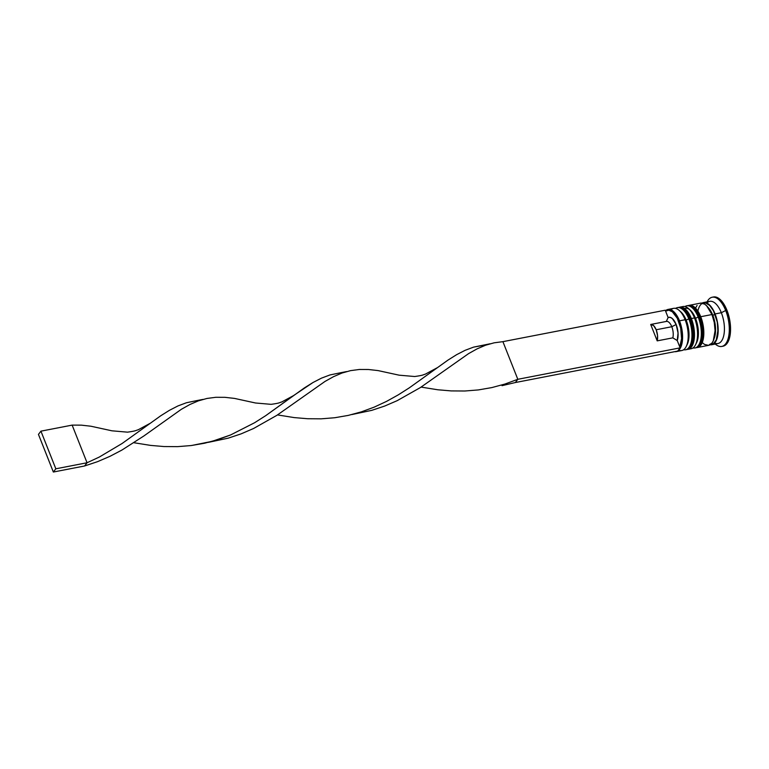 <?xml version="1.0" encoding="UTF-8"?>
<svg xmlns="http://www.w3.org/2000/svg" width="769" height="769" viewBox="0 0 769 769"><rect width="100%" height="100%" fill="white"/><g stroke="black" fill="none" stroke-linecap="round" stroke-linejoin="round"><path stroke-width="1.15" d="M686.275 349.607A21.484 9.891 -101 0 0 688.87 319.01A2.153 0.721 158.4 0 0 686.256 320.346A19.34 8.901 79 0 1 686.698 345.387A19.34 8.901 79 0 0 686.256 320.346L688.313 327.488L689.034 334.88L688.313 341.388L687.207 344.483M677.652 307.581A21.484 9.891 79 0 1 689.495 318.885L688.87 319.01L689.495 318.885A21.484 9.891 -101 0 0 677.97 307.504C683.285 307.187 687.544 311.041 690.754 319.068C695.493 331.112 694.82 347.761 686.14 349.693A21.484 9.891 -101 0 0 689.495 318.885A2.153 0.721 -21.6 0 1 690.745 319.058A2.153 0.721 158.4 0 0 689.495 318.885A21.484 9.891 79 0 1 686.89 349.482M677.97 307.504L677.345 307.629A21.484 9.891 79 0 1 688.87 319.01A21.484 9.891 79 0 1 685.515 349.818L683.43 349.876M692.686 340.542L693.407 334.034L692.677 326.642M691.802 322.97L690.629 319.5A2.153 0.721 -21.6 0 0 690.745 319.058M687.544 313.685L685.765 311.56M680.901 311.935L683.18 314.531L686.256 320.346A2.153 0.721 -21.6 0 1 688.87 319.01A21.484 9.891 -101 0 0 676.585 307.84M686.208 346.511L687.226 344.445A19.34 8.901 -101 0 0 686.256 320.346A19.34 8.901 79 0 0 680.094 311.291A19.34 8.901 79 0 1 686.256 320.346L685.131 319.741A21.484 9.891 79 0 1 686.208 346.511A21.484 9.891 79 0 1 678.787 350.183M695.637 347.79A21.484 9.891 -101 0 0 698.233 317.193A2.153 0.721 158.4 0 0 695.618 318.529A19.34 8.901 79 0 1 696.07 343.58A19.34 8.901 79 0 0 695.618 318.529L697.675 325.681L698.396 333.064L697.675 339.571L696.579 342.666M701.165 321.154L699.992 317.684A2.153 0.721 -21.6 0 0 700.107 317.251C704.856 329.295 704.183 345.944 695.503 347.886A21.484 9.891 -101 0 0 698.858 317.078A2.153 0.721 -21.6 0 1 700.107 317.251A2.153 0.721 158.4 0 0 698.858 317.078A21.484 9.891 79 0 1 696.262 347.665M687.025 305.764A21.484 9.891 79 0 1 698.858 317.078A21.484 9.891 -101 0 0 687.332 305.687L686.707 305.812A21.484 9.891 79 0 1 698.233 317.193L698.858 317.078L698.233 317.193A21.484 9.891 79 0 1 694.878 348.001L692.792 348.059M702.049 338.725L702.77 332.218L702.049 324.835M696.916 311.868L695.138 309.744M690.264 310.128L692.542 312.714L695.618 318.529A2.153 0.721 -21.6 0 1 698.233 317.193A21.484 9.891 -101 0 0 685.948 306.024M682.901 309.561A19.34 8.901 79 0 1 695.618 318.529L694.494 317.924A21.484 9.891 79 0 1 695.57 344.695A21.484 9.891 79 0 1 689.524 348.761M697.579 312.858A21.128 9.728 79 0 1 704.827 302.832A21.128 9.728 79 0 1 714.968 314.088A1.788 0.596 -21.6 0 1 712.786 315.203A19.34 8.901 79 0 1 714.074 338.62A19.34 8.901 -101 0 0 712.786 315.203A1.788 0.596 158.4 0 0 714.968 314.088A21.128 9.728 79 0 1 710.585 344.464M712.786 315.203A19.34 8.901 -101 0 0 708.018 307.35A19.34 8.901 79 0 1 712.786 315.203M676.153 351.635A21.484 9.891 79 0 1 674.663 351.673A21.484 9.891 -101 0 0 677.547 351.116A21.484 9.891 79 0 1 676.153 351.635L681.767 350.539A21.484 9.891 -101 0 0 685.131 319.741L679.508 320.827A21.484 9.891 79 0 1 677.7 351.029A21.484 9.891 -101 0 0 679.508 320.827L678.633 321.269A20.773 9.555 79 0 1 679.777 346.963L681.584 338.571L680.671 328.065L677.278 318.251L672.317 311.762L668.79 310.205L665.589 311.118L668.126 317.539L666.31 321.442L650.91 324.422M695.57 344.695L696.589 342.628A19.34 8.901 -101 0 0 695.618 318.529A19.34 8.901 -101 0 0 690.302 310.157L688.582 308.619A21.484 9.891 79 0 1 694.494 317.924L691.369 318.529A21.484 9.891 79 0 1 688.015 349.337A21.484 9.891 79 0 1 687.13 349.414L689.783 348.597L691.379 347.059L693.657 341.907L694.253 330.622L691.369 318.529L694.494 317.924A21.484 9.891 -101 0 0 682.959 306.543L679.834 307.139A21.484 9.891 79 0 1 691.369 318.529L685.977 309.705L681.863 307.196L678.989 307.398A21.484 9.891 79 0 1 679.834 307.139M721.783 346.444L723.033 346.194A25.069 11.535 -101 0 0 726.945 310.253L725.696 310.503A25.069 11.535 79 0 1 721.783 346.444A25.069 11.535 79 0 1 715.266 344.051A25.069 11.535 -101 0 0 728.003 339.091A25.069 11.535 -101 0 0 725.696 310.503L721.332 312.723A21.484 9.891 79 0 1 723.764 335.524A21.484 9.891 79 0 1 714.641 343.012M688.015 349.337L691.129 348.732A21.484 9.891 -101 0 0 694.494 317.924L695.618 318.529A19.34 8.901 79 0 0 689.457 309.474M697.377 347.521L708.614 345.339A21.484 9.891 -101 0 0 711.969 314.54L700.732 316.713A21.484 9.891 79 0 1 697.377 347.521A21.484 9.891 79 0 1 696.493 347.607L699.146 346.781L700.742 345.243L702.049 342.993L703.625 336.678L703.02 324.653L700.732 316.713L711.969 314.54L706.576 305.716L704.519 304.072L700.492 303.14M711.738 344.743L717.977 343.532A21.484 9.891 -101 0 0 721.332 312.723L715.093 313.935A21.484 9.891 79 0 1 711.738 344.743A21.484 9.891 79 0 1 710.123 344.762M671.789 326.729A10.026 4.614 -101 0 0 666.406 321.413A10.026 4.614 -101 0 0 666.31 321.442A10.026 4.614 79 0 1 671.789 326.729L676.153 324.508A13.611 6.267 -101 0 0 668.126 317.539L670.155 317.337L672.317 318.529L676.153 324.508L678.047 333.006L677.229 340.542L680.132 347.857L677.229 340.542A13.611 6.267 -101 0 0 676.153 324.508L671.789 326.729A10.026 4.614 79 0 1 672.808 337.851L677.229 340.542L672.808 337.851A10.026 4.614 -101 0 0 671.789 326.729L656.188 329.757L671.789 326.729M650.699 324.46A10.026 4.614 79 0 1 650.805 324.441A10.026 4.614 79 0 1 656.188 329.757A10.026 4.614 79 0 1 657.197 340.869L672.808 337.851L657.197 340.869L650.699 324.46L653.602 325.575L656.188 329.757L657.543 335.534L657.197 340.869L650.699 324.46M702.059 303.121A21.484 9.891 79 0 1 703.558 302.544A21.484 9.891 79 0 1 715.093 313.935L721.332 312.723L725.696 310.503A25.069 11.535 -101 0 0 707.096 301.861A25.069 11.535 79 0 1 712.248 297.219A25.069 11.535 79 0 1 725.696 310.503L726.945 310.253A25.069 11.535 -101 0 0 713.497 296.978L718.256 298.045L722.956 302.717L726.945 310.253L729.608 319.519L730.55 329.103L729.618 337.533L726.955 343.541L722.966 346.213M706.903 303.063A21.484 9.891 79 0 1 721.332 312.723A21.484 9.891 -101 0 0 709.806 301.342L703.558 302.544M701.789 303.284L705.586 302.602L709.7 305.11L713.497 310.445L717.381 321.875L717.977 333.9L716.41 340.206L713.507 343.993L709.71 344.685M709.672 344.339L713.411 343.656L716.266 339.927L718.006 329.978L717.217 321.903L713.401 310.666L709.662 305.418L705.625 302.948L701.886 303.63M697.079 305.428L695.762 307.687M702.481 342.782L704.529 344.425L708.566 345.348L711.979 343.07L713.286 340.811L715.064 330.689L714.257 322.48L711.969 314.54A21.484 9.891 -101 0 0 700.444 303.149L689.207 305.331A21.484 9.891 79 0 1 700.732 316.713L695.339 307.888L691.225 305.38L688.351 305.581A21.484 9.891 79 0 1 689.207 305.331M702.587 335.649L702.587 328.565M693.225 337.466L693.225 330.382M685.131 319.741A21.484 9.891 -101 0 0 673.596 308.35L667.973 309.446A21.484 9.891 79 0 1 679.508 320.827L685.131 319.741L686.256 320.346A19.34 8.901 -101 0 0 680.94 311.974L679.219 310.436A21.484 9.891 79 0 1 685.131 319.741M666.31 321.442L668.126 317.539L665.589 311.118A20.773 9.555 79 0 1 678.633 321.269L679.508 320.827A21.484 9.891 -101 0 0 665.454 310.782A21.484 9.891 79 0 1 667.973 309.446M681.449 307.119A21.484 9.891 79 0 1 688.582 308.619M670.962 309.801A21.484 9.891 79 0 1 679.219 310.436M677.652 351.097L680.132 347.857L517.816 379.3L502.907 341.657L665.223 310.215L502.907 341.657L494.121 342.82L485.566 345.223L477.097 348.857L468.561 353.634L420.393 387.557L397.16 400.678L384.692 406.051L371.744 410.358L351.923 414.539L371.744 410.358L384.692 406.051L397.16 400.678L420.393 387.557L468.561 353.634L477.097 348.857L485.566 345.223L494.121 342.82L502.907 341.657L517.816 379.3L680.132 347.857L677.652 351.097L515.336 382.539L517.816 379.3L505.031 384.019L491.843 387.586L478.376 389.921L464.774 391.008L451.182 390.912L437.744 389.768L421.104 387.095L437.744 389.768L451.182 390.912L464.774 391.008L478.376 389.921L491.843 387.586L505.031 384.019L517.816 379.3L515.336 382.539L502.032 385.663L515.336 382.539L677.652 351.097M490.199 343.762L473.589 347.127L465.11 350.318L456.613 354.682L447.962 360.113L409.291 387.855L398.207 394.901L386.499 401.408L374.224 407.118L361.44 411.838L348.261 415.404L334.794 417.73L321.182 418.826L307.59 418.73L294.152 417.586L277.513 414.914L294.152 417.586L307.59 418.73L321.182 418.826L334.794 417.73L348.261 415.404L361.44 411.838L374.224 407.118L386.499 401.408L398.207 394.901L409.291 387.855L447.962 360.113L456.613 354.682L465.11 350.318L473.589 347.127L487.363 344.618M293.431 395.67L313.021 382.501L321.519 378.127L330.007 374.936L340.83 372.705L330.007 374.936L321.519 378.127L313.021 382.501L304.37 387.922L265.699 415.673L254.616 422.719L230.642 434.937L211.869 441.425L191.202 445.549L177.601 446.635L163.999 446.549L150.561 445.395L133.931 442.733L150.561 445.395L163.999 446.549L177.601 446.635L191.202 445.549L204.669 443.213L217.858 439.647L230.642 434.937L254.616 422.719L265.699 415.673L293.431 395.67L281.723 401.976C279.041 402.677 280.522 403.004 271.121 404.34L255.519 402.994L234.497 398.409L224.884 397.323L215.733 397.294L206.948 398.457L198.392 400.86L189.924 404.494L181.388 409.271L143.909 435.946L121.906 450.067L109.986 456.315L97.509 461.679L84.571 465.985L87.051 462.755L55.839 468.802L87.051 462.755L72.142 425.113L40.93 431.159L38.45 434.389L53.349 472.031L55.839 468.802L40.93 431.159L72.142 425.113L81.293 425.142L90.915 426.228L111.947 430.813L90.915 426.228L81.293 425.142L72.142 425.113L87.051 462.755L99.326 457.036L122.117 443.482L160.788 415.741L169.44 410.319L177.927 405.945L186.415 402.754L197.239 400.514L186.415 402.754L177.927 405.945L169.44 410.319L160.788 415.741L122.117 443.482L99.326 457.036L87.051 462.755L84.571 465.985L97.509 461.679L109.986 456.315L121.906 450.067L143.909 435.946L181.388 409.271L189.924 404.494L198.392 400.86L206.948 398.457L215.733 397.294L224.884 397.323L234.497 398.409L255.539 402.994M208.341 442.358L228.153 438.176L241.101 433.87L253.568 428.496L276.802 415.375L324.97 381.453L333.506 376.675L341.984 373.042L350.539 370.639L359.325 369.476L368.466 369.505L378.088 370.591L399.121 375.176L378.088 370.591L368.466 369.505L359.325 369.476L350.539 370.639L341.984 373.042L333.506 376.675L324.97 381.453L276.802 415.375L253.568 428.496L241.101 433.87L228.153 438.176L208.341 442.358M53.349 472.031L84.571 465.985L53.349 472.031L55.839 468.802L40.93 431.159L38.45 434.389L53.349 472.031M686.14 349.693L685.515 349.818M675.384 308.35L677.345 307.629M695.503 347.886L694.878 348.001M700.117 317.251C696.916 309.225 692.648 305.37 687.332 305.687M684.756 306.543L686.707 305.812M666.406 321.413L650.805 324.441M713.497 296.978L712.248 297.219M197.229 400.514L203.016 399.399M340.821 372.705L346.608 371.581M211.869 441.425L204.717 442.819M399.111 375.176L414.712 376.522C424.113 375.185 422.633 374.868 425.315 374.157L437.013 367.861M111.938 430.813L127.529 432.159C136.93 430.813 135.459 430.496 138.141 429.794L149.84 423.488"/></g></svg>

